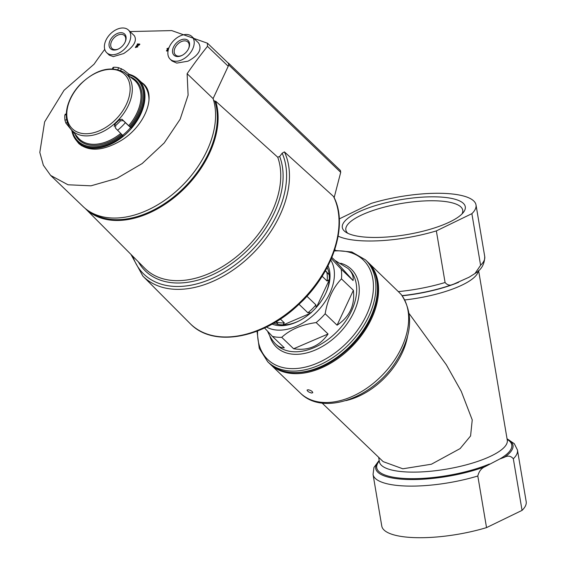 <?xml version="1.0" encoding="UTF-8"?>
<svg xmlns="http://www.w3.org/2000/svg" width="566" height="566" viewBox="0 0 566 566"><rect width="100%" height="100%" fill="white"/><g stroke="black" fill="none" stroke-linecap="round" stroke-linejoin="round"><path stroke-width="0.85" d="M269.833 363.782A70.616 46.568 -46.2 0 0 270.392 364.327A70.616 46.568 -46.2 0 0 291.186 373.433A70.616 46.568 -46.2 0 0 363.443 332.702A70.616 46.568 -46.2 0 0 368.162 262.412A70.616 46.568 -46.2 0 0 367.589 261.874M311.618 393.03L312.772 392.698C312.489 391.354 310.975 390.377 308.208 389.762L307.083 390.038C307.395 391.318 308.902 392.316 311.618 393.03M401.124 294.447L401.428 294.78C413.994 313.939 412.027 336.43 395.542 362.261C372.555 398.068 323.172 416.215 300.468 393.186A70.616 46.568 -46.2 0 0 321.262 402.285A70.616 46.568 -46.2 0 0 391.651 364.164A70.616 46.568 -46.2 0 0 401.124 294.447L398.33 291.61A73.233 20.8 -9.6 0 0 445.081 282.505L436.351 230.9A73.233 20.8 -9.6 0 1 338.157 236.149M368.162 262.412L398.33 291.61M267.591 331.252C269.996 336.883 272.685 341.135 275.649 344.008C278.458 346.682 281.344 347.949 284.302 347.8L272.38 336.367A52.305 34.491 -46.2 0 0 276.901 337.166A52.305 34.491 -46.2 0 0 281.719 337.322L293.634 348.755C308.258 351.019 319.733 346.102 328.061 334.004L316.146 322.57A52.305 34.491 -46.2 0 0 325.16 313.755L337.074 325.188C349.625 316.868 355.059 305.244 353.389 290.316L341.468 278.882A52.305 34.491 -46.2 0 0 341.149 269.112L353.064 280.545C353.715 276.378 352.045 272.366 348.076 268.51L334.945 260.424L331.86 257.466M266.494 327.049A47.077 31.045 -46.2 0 0 276.144 329.999A47.077 31.045 -46.2 0 0 321.99 306.001A47.077 31.045 -46.2 0 0 330.749 260.063M316.146 322.57C301.791 324.58 290.316 329.497 281.719 337.322M341.468 278.882C333.034 287.677 327.594 299.301 325.16 313.755M331.386 258.605L341.149 269.112M272.38 336.367L264.563 327.976M322.118 403.077L383.168 461.637L402.836 468.797L431.412 464.219L460.108 448.597L470.579 435.954L472.235 419.908L461.262 391.361L446.333 364.773L409.204 313.663M402.086 295.636A69.604 19.768 -9.6 0 0 454.031 283.983L469.037 277.248L474.98 273.527L480.598 265.277L471.874 213.672L436.351 230.9M468.648 277.467L469.037 277.248M454.031 283.983C450.515 285.908 447.529 285.413 445.081 282.505M513.327 458.771A73.233 20.8 -9.6 0 0 517.458 450.034L526.189 501.639A73.233 20.8 -9.6 0 1 522.057 510.376L513.327 458.771C510.879 455.871 507.893 455.375 504.377 457.3L499.778 458.984L484.942 466.724C481.355 468.252 478.978 471.351 477.81 476.006L486.534 527.611A73.233 20.8 -9.6 0 1 381.774 526.062L373.051 474.457A73.233 20.8 -9.6 0 0 477.81 476.006M444.551 197.371A62.366 17.716 170.4 0 1 463.405 212.377A62.366 17.716 170.4 0 1 406.749 234.607A62.366 17.716 170.4 0 1 345.939 232.244A62.366 17.716 170.4 0 1 369.138 207.687A62.366 17.716 170.4 0 1 444.551 197.371M471.874 213.672A73.233 20.8 -9.6 0 0 476.006 204.927A73.233 20.8 -9.6 0 0 371.246 203.378L339.282 218.886M522.057 510.376L486.534 527.611M272.112 324.099A41.849 27.593 -46.2 0 0 278.224 325.549A41.849 27.593 -46.2 0 0 298.423 321.212A41.849 27.593 -46.2 0 0 326.249 292.212A41.849 27.593 -46.2 0 0 328.032 265.801M293.634 348.755L328.061 334.004M337.074 325.188L353.389 290.316M353.064 280.545L334.945 260.424M273.831 323.115A39.585 26.1 -46.2 0 0 280.354 324.799A39.585 26.1 -46.2 0 0 298.947 320.95M326.009 292.742A39.585 26.1 -46.2 0 0 327.127 267.555M347.835 233.298A59.274 16.831 170.4 0 1 345.854 229.952A59.274 16.831 170.4 0 1 378.965 208.621A59.274 16.831 170.4 0 1 443.022 201.277A59.274 16.831 170.4 0 1 462.733 210.184A59.274 16.831 170.4 0 1 461.962 213.998M325.323 270.873L329.101 274.694A39.379 25.965 133.8 0 1 329.263 279.569L327.106 281.047L322.111 276.258M311.321 312.722L307.89 312.786L299.004 304.26M300.921 302.428A38.233 25.215 133.8 0 0 306.935 296.266L315.948 304.904L316.076 307.253M280.361 319.061L284.337 322.875L282.936 324.884A39.379 25.965 133.8 0 1 278.281 324.403L275.875 321.905M228.508 65.451L228.749 64.934A2.094 1.38 -46.2 0 0 228.65 63.272A2.094 1.38 -46.2 0 0 228.494 63.151A188.308 124.173 -46.2 0 0 227.872 62.769M213.552 100.104L214.967 101.456A85.784 56.565 133.8 0 1 178.637 192.773A85.784 56.565 133.8 0 1 90.447 212.087M214.967 101.456L215.611 101.109A86.322 56.918 133.8 0 1 175.517 196.515A86.322 56.918 133.8 0 1 85.233 208.458L144.839 268.362A88.282 58.213 133.8 0 0 145.476 268.984A88.282 58.213 133.8 0 0 238.477 255.089A88.282 58.213 133.8 0 0 277.729 157.221L215.611 101.109M132.847 256.306A93.135 61.418 133.8 0 0 231.572 267.492A93.135 61.418 133.8 0 0 282.172 153.195L279.668 156.457L277.729 157.221M279.668 156.457A89.796 59.211 133.8 0 1 233.857 261.959A89.796 59.211 133.8 0 1 138.359 261.846M282.172 153.195L284.401 151.879A95.23 62.791 133.8 0 1 245.87 260.042A95.23 62.791 133.8 0 1 142.865 276.088L190.042 323.497A96.779 63.817 133.8 0 0 190.742 324.176A96.779 63.817 133.8 0 0 295.785 306.256A96.779 63.817 133.8 0 0 333.487 196.437L284.401 151.879M333.487 196.437L333.735 196.791C348.805 225.119 332.822 273.343 298.827 304.43C263.869 338.178 213.955 347.8 190.742 324.176M228.65 63.272L340.442 170.507L340.711 172.34L334.152 197.64M283.212 324.934L310.232 313.359M316.543 307.147L329.278 279.922M329.179 274.758L325.457 270.633M182.188 55.319A8.964 5.908 133.8 0 1 178.134 56.119A8.964 5.908 133.8 0 1 175.495 54.966A8.964 5.908 133.8 0 1 177.434 44.41A8.964 5.908 133.8 0 1 187.905 42.033A8.964 5.908 133.8 0 1 188.535 48.704M118.719 48.832A8.964 5.908 133.8 0 1 114.665 49.624A8.964 5.908 133.8 0 1 112.026 48.471A8.964 5.908 133.8 0 1 113.964 37.915A8.964 5.908 133.8 0 1 124.428 35.538A8.964 5.908 133.8 0 1 125.065 42.209M104.745 49.355A498.207 333.027 95.8 0 0 94.083 64.177L64.036 90.305L44.629 121.895L39.811 152.424L43.341 165.215L50.65 175.432L68.005 184.778L90.992 185.818L116.766 178.431L142.208 163.524L164.218 142.95L180.151 119.221L188.11 95.159L187.12 73.693A498.207 333.027 -84.2 0 1 207.474 46.348L228.218 66.25L213.092 98.597A86.414 56.982 133.8 0 1 173.415 193.678A86.414 56.982 133.8 0 1 83.167 206.618L50.919 175.686M130.024 31.576L171.717 30.585L207.382 43.186L207.474 46.348M139.703 81.044L143.403 83.775C157.015 95.456 144.875 126.26 120.933 140.637C103.245 150.917 89.216 151.907 78.851 143.615L75.971 140.007M169.163 47.275A502 335.567 95.8 0 0 168.244 48.464A485.154 166.899 -154.9 0 0 167.331 48.351A502.049 335.596 95.8 0 0 166.928 48.867A485.352 166.963 25.1 0 1 167.847 48.987A502 335.567 95.8 0 0 166.432 50.848L166.581 50.997A485.77 167.104 25.1 0 1 167.14 51.067A501.016 376.284 -50 0 1 168.18 50.282M166.928 48.867L167.083 49.016A485.076 166.871 25.1 0 1 167.762 49.101M137.722 46.688A485.628 167.062 -154.9 0 0 137.198 46.645L135.925 47.119L136.512 46.136A490.559 348.352 -18.4 0 1 139.165 44.799A502.049 335.596 -84.2 0 1 139.717 44.084A484.645 166.722 -154.9 0 0 137.467 43.915A501.922 335.511 95.8 0 0 137.064 44.438A484.843 166.786 25.1 0 1 138.762 44.558A490.397 348.231 161.6 0 0 136.441 45.733L135.331 47.558L137.871 46.829L135.345 47.572M137.064 44.438L137.22 44.58A484.567 166.694 25.1 0 1 138.536 44.679M136.512 46.136L136.661 46.285A490.283 348.154 -18.4 0 1 139.314 44.947A501.78 335.419 -84.2 0 1 139.866 44.226L139.717 44.084M128.432 30.048L134.368 35.743C137.29 40.893 133.732 46.829 123.685 53.551L113.299 56.614L109.273 55.164L106.705 52.695A15.692 10.351 133.8 0 1 110.101 34.208A15.692 10.351 133.8 0 1 128.432 30.048A15.692 10.351 133.8 0 1 127.385 45.669A15.692 10.351 133.8 0 1 111.325 54.718A15.692 10.351 133.8 0 1 106.705 52.695M191.902 36.542L198.539 42.903C202.281 49.214 198.779 55.305 188.018 61.178L176.769 63.102L172.057 60.994L170.175 59.189A15.692 10.351 133.8 0 1 173.571 40.702A15.692 10.351 133.8 0 1 191.902 36.542A15.692 10.351 133.8 0 1 190.855 52.164A15.692 10.351 133.8 0 1 174.795 61.213A15.692 10.351 133.8 0 1 170.175 59.189M166.432 50.848A486.038 167.203 25.1 0 1 166.991 50.926L167.14 51.067M166.991 50.926A501.285 376.489 -50 0 1 168.258 49.978M187.12 73.693L213.092 98.597M207.715 43.433L228.02 62.911A4.181 2.759 133.8 0 1 228.218 66.25M144.266 84.667A43.936 28.972 -46.2 0 0 142.547 83.379A43.624 28.767 133.8 0 1 148.992 100.316M168.505 49.072A485.352 166.963 -154.9 0 0 168.406 49.058A501.971 335.546 95.8 0 0 167.854 49.787A501.235 376.454 -50 0 1 168.413 49.369M113.518 50.027A10.174 6.714 133.8 0 1 110.002 40.674A10.174 6.714 133.8 0 1 121.485 32.708A10.174 6.714 133.8 0 1 125.199 41.919A10.174 6.714 133.8 0 1 118.428 48.973A10.174 6.714 133.8 0 1 113.518 50.027M176.988 56.522A10.174 6.714 133.8 0 1 173.472 47.169A10.174 6.714 133.8 0 1 184.955 39.196A10.174 6.714 133.8 0 1 188.669 48.414A10.174 6.714 133.8 0 1 181.905 55.468A10.174 6.714 133.8 0 1 176.988 56.522M142.837 83.662A43.872 28.93 133.8 0 1 144.592 85.034M113.518 67.849L113.816 67.22A41.643 27.458 133.8 0 1 118.697 67.715L123.65 69.979L129.175 74.302A43.511 28.696 133.8 0 1 130.831 74.818A43.511 28.696 133.8 0 1 137.022 78.299L137.531 78.731A43.561 28.725 133.8 0 1 138.366 79.459A43.561 28.725 133.8 0 1 135.706 122.843A43.561 28.725 133.8 0 1 91.041 148.101A43.561 28.725 133.8 0 1 78.051 142.335A43.561 28.725 133.8 0 1 77.287 141.535L76.842 141.04A43.511 28.696 133.8 0 1 73.099 134.998A43.511 28.696 133.8 0 1 71.79 130.428L65.868 123.07L64.97 120.261A41.643 27.458 133.8 0 1 64.8 115.153L65.592 114.721M138.366 79.459L142.384 83.23A43.624 28.767 133.8 0 1 142.547 83.386L143.679 84.468A43.624 28.767 133.8 0 1 146.976 88.664M137.022 78.299A43.511 28.696 133.8 0 1 130.937 127.874L123.197 120.615L120.438 120.841A41.643 27.458 133.8 0 1 115.726 125.454L115.499 128.149L122.971 135.663A43.511 28.696 133.8 0 1 90.574 147.599A43.511 28.696 133.8 0 1 76.842 141.04M128.277 75.243L128.539 74.684A42.719 28.166 133.8 0 1 130.265 127.187L121.987 119.27L119.376 119.659A39.245 25.873 133.8 0 1 114.665 124.272L114.29 126.805M130.265 127.187L130.937 127.874M128.539 74.684L129.147 74.295L130.831 74.818M275.649 344.008L276.541 344.864A52.305 34.491 -46.2 0 0 291.943 351.606A52.305 34.491 -46.2 0 0 345.472 321.431A52.305 34.491 -46.2 0 0 348.96 269.366L348.076 268.51M345.854 400.622A62.769 41.389 -46.2 0 0 407.555 336.303M404.81 299.938A64.842 18.416 -9.6 0 0 478.39 270.774M402.207 295.806A68.465 19.442 -9.6 0 0 458.63 282.3M378.661 457.321L379.418 461.799A64.842 18.416 -9.6 0 0 446.418 469.143A64.842 18.416 -9.6 0 0 507.285 440.171L478.603 270.583M504.377 457.3A69.604 19.768 -9.6 0 0 507.079 438.961M499.778 458.984A68.465 19.442 -9.6 0 0 507.15 439.393M379.284 461.021A68.465 19.442 -9.6 0 0 408.39 478.624A68.465 19.442 -9.6 0 0 489.371 464.035M379.213 460.59A69.604 19.768 -9.6 0 0 403.784 479.324A69.604 19.768 -9.6 0 0 484.942 466.724M480.598 265.277A73.233 20.8 -9.6 0 0 484.729 256.532C484.694 264.06 481.44 269.72 474.98 273.527M290.047 372.343A70.616 46.568 -46.2 0 0 362.304 331.612A70.616 46.568 -46.2 0 0 367.023 261.322C377.218 271.786 380.154 286.071 375.838 304.183C371.848 319.302 363.669 333.24 351.302 345.989C331.768 364.992 311.562 373.871 290.669 372.64C282.066 371.735 274.927 368.6 269.253 363.238A70.616 46.568 -46.2 0 0 290.047 372.343M269.253 363.238L267.711 361.759A70.616 46.568 -46.2 0 0 288.511 370.864A70.616 46.568 -46.2 0 0 360.768 330.134A70.616 46.568 -46.2 0 0 365.48 259.844L351.797 251.969L334.499 250.42M257.58 330.976A68.981 45.485 -46.2 0 0 288.052 368.416A68.981 45.485 -46.2 0 0 368.593 310.175A68.981 45.485 -46.2 0 0 334.308 250.993M269.734 335.772A54.039 35.637 -46.2 0 0 292.374 354.146A54.039 35.637 -46.2 0 0 352.25 315.488A54.039 35.637 -46.2 0 0 340.746 263.247M326.823 272.317A38.233 25.215 133.8 0 1 327.106 281.047M315.948 304.904A38.233 25.215 133.8 0 1 307.89 312.786M284.337 322.875A38.233 25.215 133.8 0 1 275.996 322.019M340.711 172.34L228.749 64.934M125.383 122.681A42.775 28.208 133.8 0 1 117.608 130.286M130.605 127.562A43.483 28.675 133.8 0 1 122.652 135.345M70.552 98.689A37.717 24.876 133.8 0 1 113.469 69.462A37.717 24.876 133.8 0 1 126.367 104.399A37.717 24.876 133.8 0 1 83.457 133.626A37.717 24.876 133.8 0 1 70.552 98.689M83.825 135.769A39.167 25.831 133.8 0 1 70.46 128.645C66.165 122.596 65.189 115.082 67.545 106.111C69.767 98.173 74.068 90.843 80.457 84.129C96.142 69.285 110.787 65.394 124.379 72.441A39.167 25.831 133.8 0 1 125.044 111.467A39.167 25.831 133.8 0 1 83.825 135.769M121.556 134.248A41.169 27.147 133.8 0 1 75.144 134.489M122.291 134.984A42.719 28.166 133.8 0 1 72.455 131.227M120.735 133.427A40.328 26.595 133.8 0 1 78.54 138.281L70.46 128.645M124.379 72.441L134.34 80.11A40.328 26.595 133.8 0 1 128.758 125.595M130.406 76.884A41.169 27.147 133.8 0 1 129.572 126.416M115.726 125.454L114.665 124.272M120.438 120.841L119.376 119.659M123.197 120.615L121.987 119.27M118.697 67.715L117.841 69.533M121.492 68.67L120.657 70.446M113.816 67.22L113.051 68.847M64.8 115.153L66.3 114.509M64.97 120.261L66.661 119.539M65.868 123.07L67.34 122.44M300.468 393.186L270.392 364.327M335.143 250.363L334.93 249.104M484.729 256.532L476.006 204.927M507.044 438.777L514.296 443.694L517.458 450.034M379.185 460.406L373.942 467.459L373.051 474.457M367.023 261.322L365.48 259.844M257.006 331.202L259.278 348.415L267.711 361.759M130.937 254.389L142.865 276.088M78.051 142.335L81.504 145.717M113.066 67.389L112.393 68.826M65.083 114.332L66.321 113.801M71.769 130.357L73.099 134.998"/></g></svg>
